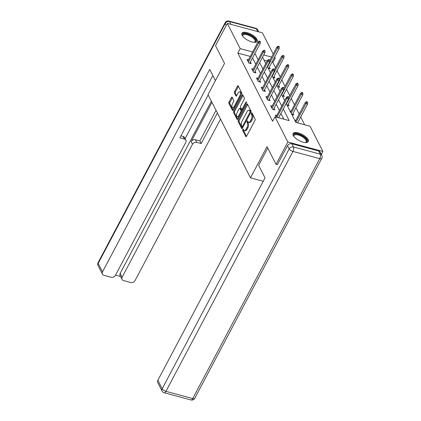 <?xml version="1.0" encoding="UTF-8"?>
<svg xmlns="http://www.w3.org/2000/svg" width="421" height="421" viewBox="0 0 421 421"><rect width="100%" height="100%" fill="white"/><g stroke="black" fill="none" stroke-linecap="round" stroke-linejoin="round"><path stroke-width="0.63" d="M242.77 129.342A0.758 0.342 -75 0 0 242.654 130.363L245.817 136.551A1.079 0.489 -75 0 0 246.001 136.72A1.079 0.489 -75 0 0 246.574 136.262L254.921 120.501A1.079 0.489 -75 0 0 255.084 119.043L251.926 112.854A0.758 0.342 -75 0 0 251.8 112.733A0.758 0.342 -75 0 0 251.395 113.06A0.758 0.342 -75 0 0 251.279 114.08L251.684 114.88A3.457 1.568 -75 0 1 251.153 119.548L250.458 120.859A3.457 1.568 -75 0 1 248.611 122.332A3.457 1.568 -75 0 1 248.022 121.795L247.616 120.995A0.758 0.342 -75 0 0 247.485 120.874A0.758 0.342 -75 0 0 247.085 121.201A0.758 0.342 -75 0 0 246.964 122.222L247.374 123.021A3.457 1.568 -75 0 1 246.843 127.689L246.148 129A3.457 1.568 -75 0 1 244.301 130.478A3.457 1.568 -75 0 1 243.712 129.936L243.306 129.136A0.758 0.342 -75 0 0 243.175 129.015A0.758 0.342 -75 0 0 242.77 129.342M243.638 129.784A0.758 0.342 -75 0 0 243.601 130.615L246.527 136.346M252.258 113.502A0.758 0.342 -75 0 0 252.226 114.333L252.632 115.133L251.684 114.88M247.948 121.643A0.758 0.342 -75 0 0 247.916 122.474L248.322 123.274L247.374 123.021M256.936 39.295A8.588 3.436 -152.1 0 1 257.136 41.326A8.588 3.436 -152.1 0 1 249.932 41.279A8.588 3.436 -152.1 0 1 242.149 35.322A8.588 3.436 -152.1 0 1 241.949 33.291A8.588 3.436 -152.1 0 1 249.153 33.343A8.588 3.436 -152.1 0 1 256.936 39.295M308.077 139.525A8.588 3.436 -152.1 0 1 308.277 141.556A8.588 3.436 -152.1 0 1 301.073 141.503A8.588 3.436 -152.1 0 1 293.295 135.551A8.588 3.436 -152.1 0 1 293.095 133.515A8.588 3.436 -152.1 0 1 300.294 133.568A8.588 3.436 -152.1 0 1 308.077 139.525M232.176 97.246A1.079 0.489 -75 0 0 231.992 97.077A1.079 0.489 -75 0 0 231.413 97.54L229.077 101.961A1.079 0.489 -75 0 0 228.908 103.419L232.418 110.297A1.079 0.489 -75 0 0 232.602 110.465A1.079 0.489 -75 0 0 233.181 110.002L241.522 94.246A1.079 0.489 -75 0 0 241.691 92.788L238.181 85.91A1.079 0.489 -75 0 0 237.997 85.742A1.079 0.489 -75 0 0 237.418 86.205L234.592 91.546A1.079 0.489 -75 0 0 234.423 93.004L235.928 95.946A1.079 0.489 -75 0 0 236.107 96.114A1.079 0.489 -75 0 0 236.686 95.651L238.091 93.004A2.889 1.31 -75 0 1 239.633 91.773A2.889 1.31 -75 0 1 239.681 96.125L234.187 106.497A2.889 1.31 -75 0 1 232.645 107.729A2.889 1.31 -75 0 1 232.597 103.377L233.513 101.65A1.079 0.489 -75 0 0 233.676 100.193L232.176 97.246M277.486 164.716L276.044 164.327L267.014 146.634L250.49 177.846L208.011 94.604L224.54 63.387L215.51 45.694L227.314 23.397L262.378 32.817L273.197 54.025M276.044 164.327L287.848 142.03L274.971 116.796L289.185 120.616L283.275 109.023M250.274 56.435L237.828 53.088L272.613 121.253L274.971 116.796M237.828 53.088L240.191 48.631L227.314 23.397M238.323 120.085A1.079 0.489 -75 0 0 238.16 121.548L241.665 128.421A1.079 0.489 -75 0 0 241.849 128.589A1.079 0.489 -75 0 0 242.428 128.131L250.769 112.37A1.079 0.489 -75 0 0 250.937 110.912L247.427 104.04A1.079 0.489 -75 0 0 247.243 103.871A1.079 0.489 -75 0 0 246.669 104.329L238.323 120.085L239.27 120.343A1.079 0.489 -75 0 0 239.107 121.801L242.38 128.216M237.044 119.359L233.534 112.481A1.079 0.489 -75 0 1 233.697 111.023L242.043 95.267A1.079 0.489 -75 0 1 242.622 94.804A1.079 0.489 -75 0 1 242.801 94.972L244.306 97.919A1.079 0.489 -75 0 1 244.138 99.377L240.754 105.766A1.079 0.489 -75 0 0 240.591 107.223L241.586 109.176A1.079 0.489 -75 0 0 241.77 109.344A1.079 0.489 -75 0 0 242.349 108.886L245.869 102.229A0.758 0.342 -75 0 1 246.274 101.908A0.758 0.342 -75 0 1 246.285 103.045L237.802 119.069A1.079 0.489 -75 0 1 237.223 119.527A1.079 0.489 -75 0 1 237.044 119.359L237.47 119.475M250.49 177.846L263.225 181.272M283.812 119.169L280.912 113.486M279.412 110.539L276.187 104.219M274.687 101.277L271.461 94.957M269.956 92.015L266.735 85.695M265.23 82.753L262.009 76.433M260.504 73.491L257.278 67.171M255.779 64.229L252.553 57.909M276.829 115.417L275.36 115.022L276.471 117.196M272.103 106.155L270.635 105.76L272.455 109.323L274.824 109.96L274.003 108.35M267.377 96.893L265.909 96.498L267.724 100.061L270.098 100.698L269.272 99.088M262.651 87.631L261.183 87.236L262.999 90.799L265.367 91.436L264.546 89.826M257.92 78.369L256.457 77.974L258.273 81.537L260.641 82.174L259.82 80.564M253.195 69.107L251.732 68.712L253.547 72.275L255.915 72.912L255.094 71.302M248.469 59.845L247.006 59.45L248.822 63.013L251.19 63.65L250.369 62.034M304.662 124.774L300.699 117.001M299.194 114.059L295.974 107.739M294.468 104.797L291.248 98.477M289.743 95.535L286.517 89.215M285.017 86.273L281.791 79.953M280.291 77.011L277.065 70.691M275.566 67.744L272.892 62.508L271.908 62.245M267.14 60.966L264.051 60.135M295.779 120.511L294.711 120.222M291.806 114.523L293.774 115.054L292.953 113.444M291.053 111.249L289.985 110.96M287.08 105.261L289.048 105.792L288.227 104.182M282.349 95.999L284.322 96.53L283.501 94.914M277.623 86.737L279.597 87.263L278.776 85.652M272.897 77.475L274.871 78.001L274.045 76.39M268.172 68.213L270.145 68.739L269.319 67.128M321.334 154.423L322.912 151.449L287.848 142.03M274.702 56.967L275.255 58.051L274.266 57.788M272.892 62.508L275.255 58.051M286.191 103.519L295.821 122.395L310.035 126.216L322.912 151.449M262.557 57.203L265.783 63.524M267.282 66.471L270.508 72.791M272.008 75.733L275.234 82.053M276.734 84.995L279.96 91.315M281.46 94.257L284.685 100.577M271.587 57.067L263.746 54.962M252.637 51.972L240.191 48.631M281.77 106.081L278.549 99.761M277.044 96.819L273.818 90.499M272.319 87.557L269.093 81.237M267.593 78.295L264.367 71.975M262.867 69.033L259.641 62.713M258.141 59.766L254.915 53.446M244.301 130.478L245.248 130.731A3.457 1.568 -75 0 0 247.095 129.252L246.148 129M248.322 123.274A3.457 1.568 -75 0 1 247.79 127.942L247.095 129.252M248.611 122.332L249.558 122.59A3.457 1.568 -75 0 0 251.405 121.111L250.458 120.859M252.632 115.133A3.457 1.568 -75 0 1 252.1 119.801L251.405 121.111M247.664 104.497A1.079 0.489 -75 0 0 247.616 104.587L239.27 120.343M241.991 126.558A0.758 0.342 -75 0 0 242.117 126.674A0.758 0.342 -75 0 0 242.522 126.353L249.842 112.518A0.758 0.342 -75 0 0 249.963 111.497L249.532 110.655A3.457 1.568 -75 0 0 248.943 110.113A3.457 1.568 -75 0 0 247.095 111.591L242.091 121.043A3.457 1.568 -75 0 0 241.559 125.711L241.991 126.558M242.938 126.81A0.758 0.342 -75 0 0 243.064 126.926L242.117 126.674M250.953 111.891A0.758 0.342 -75 0 0 250.911 111.754L249.963 111.497M248.943 110.113L249.89 110.37A3.457 1.568 -75 0 1 250.479 110.907L250.911 111.754M237.754 119.154L234.481 112.739L233.534 112.481M243.038 95.435A1.079 0.489 -75 0 0 242.991 95.52L234.644 111.281A1.079 0.489 -75 0 0 234.481 112.739M241.77 109.344L242.717 109.602A1.079 0.489 -75 0 0 242.812 109.607M237.244 112.396A2.889 1.31 -75 0 0 237.291 116.749A2.889 1.31 -75 0 0 238.833 115.517L240.77 111.86A1.079 0.489 -75 0 0 240.938 110.402L239.938 108.45A1.079 0.489 -75 0 0 239.76 108.281A1.079 0.489 -75 0 0 239.181 108.744L237.244 112.396M237.291 116.749L238.239 117.006A2.889 1.31 -75 0 0 239.028 116.759M241.97 111.197A1.079 0.489 -75 0 0 241.886 110.66L240.938 110.402M239.76 108.281L240.707 108.534A1.079 0.489 -75 0 1 240.886 108.702L241.886 110.66M232.645 107.729L233.592 107.986A2.889 1.31 -75 0 0 234.381 107.739M241.154 94.941A2.889 1.31 -75 0 0 240.58 92.025L239.633 91.773M238.412 86.373A1.079 0.489 -75 0 0 238.365 86.458L235.539 91.799A1.079 0.489 -75 0 0 235.371 93.257L236.639 95.741M232.413 97.709A1.079 0.489 -75 0 0 232.366 97.793L230.024 102.219A1.079 0.489 -75 0 0 229.855 103.677L233.129 110.091M307.667 102.556L307.367 101.961L306.414 101.708L306.72 102.303L307.667 102.556L307.556 104.055L305.846 103.598L305.304 102.529L295.31 121.395M306.72 102.303L295.884 122.411M307.556 104.055L297.589 122.874M305.304 102.529L306.414 101.708M278.639 117.78L288.601 98.961L286.896 98.503L276.934 117.322M287.769 97.209L288.717 97.461L288.411 96.872L287.464 96.614L287.769 97.209L286.896 98.503L286.348 97.435L276.181 116.638M288.601 98.961L288.717 97.461M287.464 96.614L286.348 97.435M293.879 136.472A7.436 2.979 -152.1 0 1 293.79 136.272A7.436 2.979 -152.1 0 1 296.863 133.957A7.436 2.979 -152.1 0 1 304.825 137.735A7.436 2.979 -152.1 0 1 305.609 142.53A7.436 2.979 -152.1 0 1 305.388 142.566M305.325 142.561A6.883 2.758 27.9 0 0 306.151 141.919A6.883 2.758 27.9 0 0 304.251 138.22A6.883 2.758 27.9 0 0 298.163 134.983A6.883 2.758 27.9 0 0 293.99 135.478A6.883 2.758 27.9 0 0 293.916 136.52M307.962 141.951A8.536 3.415 27.9 0 0 305.493 137.656A8.536 3.415 27.9 0 0 292.942 133.999M242.738 36.243A7.436 2.979 -152.1 0 1 242.649 36.043A7.436 2.979 -152.1 0 1 245.722 33.727A7.436 2.979 -152.1 0 1 253.684 37.506A7.436 2.979 -152.1 0 1 254.468 42.3A7.436 2.979 -152.1 0 1 254.247 42.337M254.184 42.337A6.883 2.758 27.9 0 0 255.01 41.69A6.883 2.758 27.9 0 0 253.11 37.99A6.883 2.758 27.9 0 0 247.022 34.754A6.883 2.758 27.9 0 0 242.843 35.248A6.883 2.758 27.9 0 0 242.775 36.295M256.821 41.726A8.536 3.415 27.9 0 0 254.352 37.432A8.536 3.415 27.9 0 0 241.796 33.769M267.761 148.097L258.647 165.316L265.035 177.846L157.843 380.3L162.174 388.788L289.201 148.881L287.564 145.671L277.323 164.669M318.644 150.965L291.827 143.761L293.463 146.966L320.281 154.17L318.644 150.965A3.305 2.631 -27 0 1 320.171 152.139L321.807 155.349A3.305 2.631 153 0 0 320.281 154.17A3.305 1.5 -75 0 1 319.771 158.628L292.953 151.423L165.927 391.335L192.744 398.54L319.771 158.628A3.305 1.321 27.9 0 0 321.781 158.396A3.305 3.305 0 0 0 321.807 155.349M190.981 399.95A3.305 3.305 0 0 0 194.755 398.303A3.305 1.321 27.9 0 1 192.744 398.54A3.305 1.5 105 0 1 190.981 399.95L164.164 392.746A3.305 1.5 -75 0 0 165.927 391.335A3.305 1.321 27.9 0 1 162.174 388.788A3.305 2.631 153 0 0 162.074 391.056L157.743 382.563A3.305 2.631 -27 0 1 157.843 380.3M287.564 145.671A3.305 2.631 -27 0 1 291.827 143.761M215.42 80.606L209.716 69.428L102.519 271.877A3.305 2.631 153 0 0 102.419 274.145A3.305 2.631 153 0 0 103.945 275.318L111.149 277.255A3.305 2.631 153 0 0 115.407 275.339L185.772 142.456A3.305 2.631 153 0 0 185.871 140.188A3.305 2.631 153 0 0 184.345 139.014L183.009 136.404A3.305 2.631 -27 0 1 184.535 137.578L185.871 140.188M212.847 75.569L179.888 137.82L184.345 139.014M122.037 279.412L120.096 275.613A3.305 2.631 -27 0 1 120.195 273.35L122.137 277.15A3.305 2.631 153 0 0 122.037 279.412A3.305 2.631 153 0 0 123.564 280.586L130.763 282.523A3.305 2.631 153 0 0 135.025 280.612L220.525 119.127M115.512 275.145L120.548 276.497M196.754 142.351A3.305 2.631 153 0 0 192.497 144.261L191.166 141.651A3.305 2.631 -27 0 1 195.423 139.735L196.754 142.351L201.212 143.545L217.394 112.986M122.137 277.15L192.497 144.261M208.195 94.967L185.077 138.635M191.166 141.651L211.968 102.356M120.195 273.35L211.363 101.172M195.423 139.735L199.875 140.935L216.057 110.376M199.875 140.935L201.212 143.545M180.935 135.846L183.009 136.404M302.941 93.294L302.636 92.699L301.689 92.446L301.994 93.041L302.941 93.294L302.825 94.793L301.12 94.336L300.578 93.267L290.585 112.133M301.994 93.041L291.132 113.202M302.825 94.793L292.306 114.659M300.578 93.267L301.689 92.446M298.215 84.032L297.91 83.437L296.963 83.184L297.268 83.774L298.215 84.032L298.1 85.531L296.395 85.068L295.847 84L288.711 97.483M297.268 83.774L286.406 103.94M298.1 85.531L287.58 105.397M295.847 84L296.963 83.184M273.355 109.565L283.875 89.699L282.17 89.241L272.003 108.444M283.038 87.947L283.991 88.2L283.686 87.61L282.738 87.352L283.038 87.947L282.17 89.241L281.623 88.173L271.456 107.376M283.875 89.699L283.991 88.2M282.738 87.352L281.623 88.173M268.63 100.303L279.149 80.437L277.444 79.979L267.277 99.177M278.313 78.685L279.26 78.938L278.96 78.343L278.013 78.09L278.313 78.685L277.444 79.979L276.897 78.911L266.73 98.109M279.149 80.437L279.26 78.938M278.013 78.09L276.897 78.911M293.49 74.77L293.184 74.175L292.237 73.917L292.542 74.512L293.49 74.77L293.374 76.264L291.669 75.806L291.122 74.738L283.986 88.215M292.542 74.512L281.675 94.678M293.374 76.264L282.854 96.135M291.122 74.738L292.237 73.917M288.764 65.502L288.459 64.913L287.511 64.655L287.817 65.25L288.764 65.502L288.648 67.002L286.943 66.544L286.396 65.476L279.26 78.953M287.817 65.25L276.95 85.416M288.648 67.002L278.128 86.873M286.396 65.476L287.511 64.655M284.033 56.24L283.733 55.651L282.786 55.393L283.086 55.988L284.033 56.24L283.922 57.74L282.217 57.282L281.67 56.214L274.534 69.691M283.086 55.988L272.224 76.154M283.922 57.74L273.403 77.606M281.67 56.214L282.786 55.393M263.904 91.041L274.424 71.175L272.719 70.717L262.551 89.915M273.587 69.423L274.534 69.675L274.234 69.081L273.287 68.828L273.587 69.423L272.719 70.717L272.171 69.649L262.004 88.847M274.424 71.175L274.534 69.675M273.287 68.828L272.171 69.649M259.178 81.779L269.698 61.913L267.988 61.455L257.826 80.653M268.861 60.161L269.808 60.413L269.508 59.819L268.561 59.566L268.861 60.161L267.988 61.455L267.446 60.387L257.278 79.585M269.698 61.913L269.808 60.413M268.561 59.566L267.446 60.387M254.452 72.517L264.967 52.651L263.262 52.193L253.095 71.391M264.135 50.894L265.083 51.151L264.777 50.557L263.83 50.304L264.135 50.894L263.262 52.193L262.72 51.12L252.553 70.323M264.967 52.651L265.083 51.151M263.83 50.304L262.72 51.12M279.307 46.978L279.007 46.384L278.06 46.131L278.36 46.726L279.307 46.978L279.197 48.478L277.492 48.02L276.944 46.952L269.808 60.429M278.36 46.726L267.498 66.892M279.197 48.478L268.677 68.344M276.944 46.952L278.06 46.131M249.721 63.255L260.241 43.384L258.536 42.926L248.369 62.129M259.41 41.632L260.357 41.889L260.052 41.295L259.104 41.037L259.41 41.632L258.536 42.926L257.994 41.858L247.827 61.061M260.241 43.384L260.357 41.889M259.104 41.037L257.994 41.858M243.601 130.615L242.654 130.363M252.226 114.333L251.279 114.08M247.916 122.474L246.964 122.222M247.79 127.942L246.843 127.689M252.1 119.801L251.153 119.548M246.243 136.667L245.817 136.551M247.616 104.587L246.669 104.329M242.091 128.537L241.665 128.421M239.107 121.801L238.16 121.548M243.264 126.553L242.522 126.353M250.59 112.717L249.842 112.518M250.479 110.907L249.532 110.655M234.644 111.281L233.697 111.023M242.991 95.52L242.043 95.267M243.091 109.086L242.349 108.886M246.464 102.392L245.869 102.229M239.581 115.717L238.833 115.517M241.512 112.06L240.77 111.86M240.886 108.702L239.938 108.45M234.929 106.697L234.187 106.497M240.423 96.325L239.681 96.125M236.355 96.062L235.928 95.946M235.371 93.257L234.423 93.004M235.539 91.799L234.592 91.546M238.365 86.458L237.418 86.205M232.845 110.413L232.418 110.297M229.855 103.677L228.908 103.419M230.024 102.219L229.077 101.961M232.366 97.793L231.413 97.54M289.201 148.881A3.305 1.321 27.9 0 0 292.953 151.423A3.305 1.5 105 0 0 293.463 146.966A3.305 2.631 153 0 0 289.201 148.881M257.72 31.564L256.294 28.77L229.477 21.566L230.897 24.36M226.224 25.455L225.214 23.476L98.188 263.388L102.519 271.877M98.088 265.651A3.305 2.631 -27 0 1 98.188 263.388A3.305 1.321 27.9 0 1 98.114 262.604A3.305 3.305 0 0 0 98.088 265.651L102.419 274.145M225.214 23.476A3.305 2.631 -27 0 1 229.477 21.566A3.305 1.5 105 0 0 228.913 21.05A3.305 3.305 0 0 0 225.14 22.697A3.305 1.321 27.9 0 0 225.214 23.476M256.294 28.77A3.305 2.631 -27 0 1 257.82 29.944A3.305 3.305 0 0 0 255.731 28.254A3.305 1.5 -75 0 1 256.294 28.77M162.074 391.056A3.305 3.305 0 0 0 164.164 392.746M194.755 398.303L321.781 158.396M98.114 262.604L225.14 22.697M258.794 31.854L257.82 29.944M228.913 21.05L255.731 28.254"/></g></svg>
